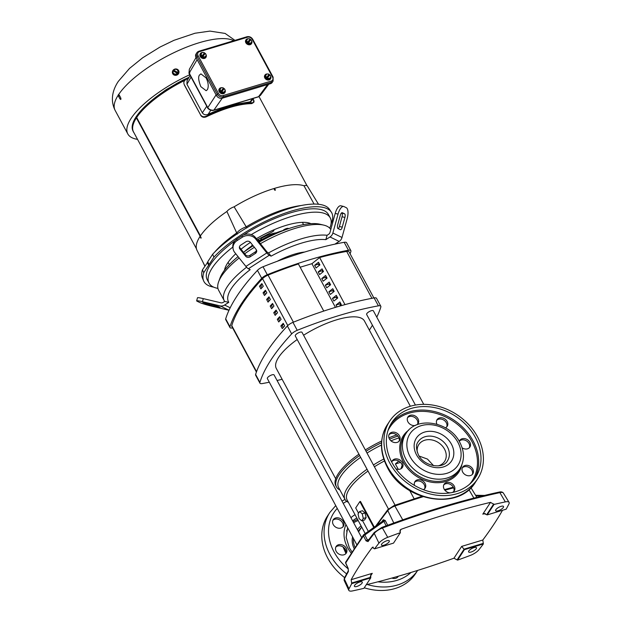 <?xml version="1.0" encoding="UTF-8"?>
<svg xmlns="http://www.w3.org/2000/svg" width="622" height="622" viewBox="0 0 622 622"><rect width="100%" height="100%" fill="white"/><g stroke="black" fill="none" stroke-linecap="round" stroke-linejoin="round"><path stroke-width="0.93" d="M256.412 372.065L231.804 326.371A6.375 2.123 -28.3 0 1 231.773 325.625A207.243 68.933 -28.3 0 1 242.627 303.513A207.243 68.933 -28.3 0 1 262.546 278.672A6.375 2.123 -28.3 0 1 268.059 275.111A207.243 68.933 -28.3 0 1 298.389 263.953L323.759 311.07L298.397 263.946M330.78 229.557A63.771 21.21 151.7 0 0 323.743 225.117L319.863 224.208A60.583 20.153 151.7 0 0 259.172 242.16M253.162 245.783A60.583 20.153 151.7 0 0 243.544 252.338M238.047 256.614A60.583 20.153 151.7 0 0 222.863 272.545A60.583 20.153 151.7 0 0 220.04 277.956L218.664 281.688A63.771 21.21 151.7 0 0 218.602 290.217L224.301 300.807A63.771 21.21 -28.3 0 1 227.333 286.587A63.771 21.21 -28.3 0 1 246.584 267.211M323.743 225.117A63.771 21.21 151.7 0 0 260.408 243.692M254.375 247.292A63.771 21.21 151.7 0 0 244.695 253.784M239.143 257.982A63.771 21.21 151.7 0 0 221.634 275.989A63.771 21.21 151.7 0 0 218.664 281.688M284.938 229.953A40.049 13.319 151.7 0 0 258.612 241.46M252.726 245.239A40.049 13.319 151.7 0 0 244.065 251.957M242.121 235.738L242.323 237.215L237.099 240.59A9.563 8.451 172.3 0 0 233.071 248.668L232.869 247.183A9.563 8.451 -7.7 0 1 236.896 239.112L242.121 235.738A9.563 8.451 -7.7 0 1 255.409 237.464L266.62 251.443A3.188 0.7 57.1 0 0 267.849 252.618L268.502 252.936A63.771 21.21 -28.3 0 1 327.079 235.287L328.587 234.315A3.188 2.923 115.9 0 0 330.018 232.348L335.196 213.432A9.563 3.732 -76.6 0 1 340.84 205.789L343.694 206.473A9.563 3.732 103.4 0 0 338.049 214.108L335.196 213.432M337.357 242.572A63.771 21.21 -28.3 0 1 337.474 243.614M228.997 310.277L211.589 306.141A9.563 0.762 -164.7 0 1 199.592 302.432L197.306 301.32A9.563 0.762 15.3 0 1 196.645 300.83L197.485 297.767A9.563 0.762 15.3 0 1 197.742 297.666A9.563 0.762 15.3 0 1 203.285 298.622L220.903 302.813A3.188 2.923 -64.1 0 0 223.174 302.393L224.674 301.421L228.772 302.346A60.583 20.153 -28.3 0 1 231.415 288.429A60.583 20.153 -28.3 0 1 250.192 269.653L248.365 268.766A6.375 1.399 -122.9 0 1 245.915 266.426L234.712 252.446A9.563 8.451 172.3 0 1 233.071 248.668M224.674 301.421A63.771 21.21 -28.3 0 1 224.301 300.807M196.645 300.83A9.563 0.762 15.3 0 1 196.902 300.729A9.563 0.762 15.3 0 1 202.445 301.693L203.285 298.622M344.604 213.82A3.188 1.244 -76.6 0 1 345.117 214.707A3.188 1.244 -76.6 0 1 344.907 217.443L342.248 227.162A3.188 1.244 -76.6 0 1 340.366 229.712A3.188 1.244 -76.6 0 1 340.265 229.673L337.979 228.562A3.188 1.244 -76.6 0 1 337.676 224.939L340.335 215.22A3.188 1.244 -76.6 0 1 342.217 212.677A3.188 1.244 -76.6 0 1 342.318 212.708L344.604 213.82L341.455 212.996M338.275 228.709A3.188 1.244 103.4 0 0 339.394 226.486L342.053 216.767A3.188 1.244 103.4 0 0 342.255 214.03A3.188 1.244 103.4 0 0 341.75 213.144M256.147 249.508A3.188 2.815 -7.7 0 1 255.347 253.457L250.122 256.832A3.188 2.815 -7.7 0 1 245.698 256.256L239.936 249.072A3.188 2.815 -7.7 0 1 240.73 245.122L245.954 241.748A3.188 2.815 -7.7 0 1 250.386 242.323L256.147 249.508M239.4 247.058A3.188 2.815 172.3 0 0 239.734 247.595L245.496 254.779A3.188 2.815 172.3 0 0 249.927 255.354L255.152 251.98A3.188 2.815 172.3 0 0 256.482 250.044M220.071 307.299L209.303 305.029L202.795 302.517L213.789 304.951L220.071 307.299M388.431 508.959L295.279 335.958A3.825 1.275 -28.3 0 1 295.458 335.102A3.825 1.275 -28.3 0 1 298.98 332.576A3.825 1.275 -28.3 0 1 302.02 332.335L395.079 505.173M415.426 405.062L366.638 314.46A3.825 1.275 -28.3 0 1 366.825 313.605A3.825 1.275 -28.3 0 1 370.347 311.07A3.825 1.275 -28.3 0 1 373.379 310.829L423.738 404.354M269.303 382.211A220.196 73.24 -28.3 0 1 262.336 383.564A6.375 2.123 -28.3 0 1 259.918 383.144A6.375 2.123 -28.3 0 1 259.895 382.382A220.196 73.24 -28.3 0 1 271.231 359.508A220.196 73.24 -28.3 0 1 291.664 333.905A6.375 2.123 -28.3 0 1 297.23 330.305A220.196 73.24 -28.3 0 1 378.394 305.845A6.375 2.123 -28.3 0 1 380.812 306.273A6.375 2.123 -28.3 0 1 380.835 307.035A220.196 73.24 -28.3 0 1 376.784 317.158M380.812 306.273L376.535 298.335A6.375 2.123 151.7 0 0 374.117 297.907A220.196 73.24 151.7 0 0 292.954 322.359A6.375 2.123 151.7 0 0 287.387 325.959A220.196 73.24 151.7 0 0 266.955 351.57A220.196 73.24 151.7 0 0 255.619 374.436A6.375 2.123 151.7 0 0 255.642 375.198L259.918 383.144M277.233 261.287A38.261 12.728 -28.3 0 1 304.663 252.042M356.795 544.701L267.351 378.588A3.825 1.275 -28.3 0 1 267.53 377.733A3.825 1.275 -28.3 0 1 271.052 375.198A3.825 1.275 -28.3 0 1 274.092 374.957L361.646 537.571M433.573 465.676L427.477 459.083L419.135 456.058M438.176 465.901A15.402 12.378 33.2 0 0 438.58 465.785A15.402 12.378 33.2 0 0 444.574 461.438A15.402 12.378 33.2 0 0 441.947 445.57A15.402 12.378 33.2 0 0 424.81 440.213A15.402 12.378 33.2 0 0 418.816 444.559A15.402 12.378 33.2 0 0 417.276 452.21M402.146 465.505A17.952 14.43 33.2 0 0 401.104 468.677M423.123 489.568A17.952 14.43 33.2 0 0 423.784 489.475M384.443 460.964A50.055 16.654 151.7 0 0 374.405 466.772M368.022 471.056A50.055 16.654 151.7 0 0 347.115 499.971L365.215 533.598M373.791 527.472L359.858 501.596L360.465 501.41L374.296 527.106M414.143 498.79L409.758 490.641M398.305 469.369L395.39 463.95L398.756 461.05M383.758 459.028A51.649 17.183 151.7 0 0 373.433 464.968M367.042 469.237A51.649 17.183 151.7 0 0 344.992 499.404A51.649 17.183 151.7 0 0 348.406 502.374M360.628 457.318A51.649 17.183 151.7 0 0 341.035 475.962A51.649 17.183 151.7 0 0 338.578 487.493L344.992 499.404M398.99 437.896A51.649 17.183 151.7 0 0 390.935 440.819M381.457 445.033A51.649 17.183 151.7 0 0 367.019 453.057M397.932 436.061A53.243 17.711 151.7 0 0 389.535 439.171M381.519 442.74A53.243 17.711 151.7 0 0 366.047 451.253M359.648 455.498A53.243 17.711 151.7 0 0 338.998 475.037A53.243 17.711 151.7 0 0 336.463 486.917A53.243 17.711 151.7 0 0 339.907 489.949M396.735 434.902A53.243 17.711 151.7 0 0 388.921 437.81M381.659 441.014A53.243 17.711 151.7 0 0 365.339 449.931M358.933 454.177A53.243 17.711 151.7 0 0 335.756 485.595L336.463 486.917M410.349 406.244L364.438 320.975A50.055 16.654 151.7 0 0 303.583 335.235M297.199 339.526A50.055 16.654 151.7 0 0 278.672 357.269A50.055 16.654 151.7 0 0 276.292 368.442L335.701 478.769M362.222 513.826L363.295 518.453L361.74 520.839L359.104 518.585L358.031 513.951L359.594 511.572L362.222 513.826L365.036 512.971L366.117 517.605L364.554 519.992L361.74 520.839M359.594 511.572L362.408 510.724L365.036 512.971M366.117 517.605L363.295 518.453M400.498 462.41L395.39 463.95M359.858 501.596L355.698 507.941L358.529 513.197M368.317 531.375L362.517 520.598M232.644 327.926A220.196 73.24 -28.3 0 1 232.395 327.973A6.375 2.123 -28.3 0 1 229.984 327.545A6.375 2.123 -28.3 0 1 229.961 326.783A220.196 73.24 -28.3 0 1 261.722 278.306A6.375 2.123 -28.3 0 1 267.297 274.706A220.196 73.24 -28.3 0 1 348.46 250.254A6.375 2.123 -28.3 0 1 350.87 250.674A6.375 2.123 -28.3 0 1 350.901 251.436A220.196 73.24 -28.3 0 1 350.108 253.815M300.162 267.227L311.925 263.689L319.638 257.539A207.243 68.933 -28.3 0 1 346.672 251.42L371.917 298.319M373.876 297.954L349.051 251.856A6.375 2.123 151.7 0 0 346.672 251.42M340.428 302.984L339.853 303.87L340.561 305.184M336.867 296.36L336.284 297.246L337 298.568M333.306 289.743L332.723 290.63L333.431 291.951M329.738 283.127L329.155 284.013L329.87 285.327M326.177 276.502L325.594 277.389L326.301 278.71M322.608 269.886L322.033 270.772L322.74 272.094M319.047 263.269L318.464 264.156L319.179 265.477M319.638 257.539L344.992 304.625M329.738 285.094A205.649 68.404 151.7 0 0 330.368 284.285M372.43 325.213A220.196 73.24 -28.3 0 1 369.359 330.111M282.131 379.288A220.196 73.24 -28.3 0 1 277.078 380.501M311.925 263.689L335.445 307.377M339.2 306.265L341.299 304.593L339.876 301.95L336.02 305.021L337.031 306.903M337.738 297.977L336.315 295.333L332.451 298.404L333.882 301.048L337.738 297.977M334.169 291.36L332.747 288.709L328.89 291.788L330.313 294.431L334.169 291.36M330.609 284.744L329.186 282.093L325.322 285.164L326.752 287.815L330.609 284.744M327.048 278.12L325.617 275.476L321.761 278.547L323.183 281.198L327.048 278.12M323.479 271.503L322.056 268.86L318.2 271.931L319.622 274.574L323.479 271.503M319.918 264.886L318.495 262.235L314.631 265.306L316.062 267.958L319.918 264.886M336.02 305.021L339.853 303.87M336.284 297.246L332.451 298.404M332.723 290.63L328.89 291.788M329.155 284.013L325.322 285.164M325.594 277.389L321.761 278.547M322.033 270.772L318.2 271.931M318.464 264.156L314.631 265.306M350.87 250.674L346.594 242.735A6.375 2.123 151.7 0 0 344.184 242.308A220.196 73.24 151.7 0 0 263.02 266.76A6.375 2.123 151.7 0 0 257.446 270.36A220.196 73.24 151.7 0 0 225.685 318.845A6.375 2.123 151.7 0 0 225.708 319.607L229.984 327.545M343.694 206.473A9.563 3.732 103.4 0 1 343.997 206.582L346.283 207.694A9.563 3.732 -76.6 0 1 347.193 218.555L342.014 237.472A6.375 5.847 -64.1 0 1 339.153 241.414L334.978 244.104A60.583 20.153 -28.3 0 1 335.001 244.135M268.502 252.936L271.099 256.147A60.583 20.153 -28.3 0 1 325.835 239.657L327.079 235.287M228.772 302.346L224.596 305.044A6.375 5.847 115.9 0 1 220.064 305.876L202.445 301.693M339.153 241.414L330.01 236.966L325.835 239.657M271.099 256.147L269.272 255.261A6.375 1.399 -122.9 0 1 266.822 252.929L255.611 238.949L255.409 237.464M330.01 236.966A6.375 5.847 -64.1 0 0 332.871 233.025L338.049 214.108M242.323 237.215A9.563 8.451 -7.7 0 1 255.611 238.949M283.274 327.491L282.225 325.539A205.649 68.404 -28.3 0 1 283.593 324.008M279.713 320.874L278.664 318.915A205.649 68.404 -28.3 0 1 280.032 317.383M276.152 314.258L275.095 312.298A205.649 68.404 -28.3 0 1 276.471 310.767M272.584 307.633L271.534 305.682A205.649 68.404 -28.3 0 1 272.902 304.15M269.023 301.017L267.965 299.065A205.649 68.404 -28.3 0 1 269.342 297.534M265.462 294.4L264.404 292.441A205.649 68.404 -28.3 0 1 265.773 290.909M261.893 287.784L260.843 285.825A205.649 68.404 -28.3 0 1 262.212 284.293M280.872 325.944A207.243 68.933 -28.3 0 1 283.228 323.323L284.651 325.975A207.243 68.933 151.7 0 0 282.295 328.595L280.872 325.944L282.225 325.539M279.667 316.707L281.09 319.35A207.243 68.933 151.7 0 0 278.734 321.971L277.311 319.327A207.243 68.933 -28.3 0 1 279.667 316.707M278.664 318.915L277.311 319.327M276.098 310.09L277.529 312.734A207.243 68.933 151.7 0 0 275.173 315.354L273.742 312.703A207.243 68.933 -28.3 0 1 276.098 310.09M275.095 312.298L273.742 312.703M272.537 303.466L273.96 306.117A207.243 68.933 151.7 0 0 271.604 308.737L270.181 306.086A207.243 68.933 -28.3 0 1 272.537 303.466M271.534 305.682L270.181 306.086M268.976 296.849L270.399 299.501A207.243 68.933 151.7 0 0 268.043 302.113L266.62 299.47A207.243 68.933 -28.3 0 1 268.976 296.849M267.965 299.065L266.62 299.47M265.407 290.233L266.838 292.876A207.243 68.933 151.7 0 0 264.482 295.497L263.052 292.853A207.243 68.933 -28.3 0 1 265.407 290.233M264.404 292.441L263.052 292.853M261.846 283.609L263.269 286.26A207.243 68.933 151.7 0 0 260.913 288.88L259.491 286.229A207.243 68.933 -28.3 0 1 261.846 283.609M260.843 285.825L259.491 286.229M273.905 188.738L274.527 188.365A63.864 21.241 -28.3 0 1 303.987 185.76A6.663 2.216 -28.3 0 1 307.315 185.978L318.511 204.265M274.527 188.365L275.437 190.107A63.918 21.265 151.7 0 0 274.823 190.285L273.812 188.583A63.864 21.241 -28.3 0 0 234.121 206.815L246.203 226.82A64.525 21.459 -28.3 0 1 285.584 208.945A64.525 21.459 -28.3 0 1 301.367 205.493M178.677 70.659C178.623 75.262 176.648 76.304 172.745 73.785L172.613 73.505A3.351 3.164 156.3 0 1 178.646 70.597A3.351 3.164 156.3 0 1 177.068 74.998A3.351 3.164 156.3 0 1 172.613 73.505M137.532 139.351A69.61 23.154 -28.3 0 1 127.805 133.917A69.61 23.154 -28.3 0 1 131.11 118.39A69.61 23.154 -28.3 0 1 189.772 74.718M120.87 99.357L119.999 98.976L118.475 96.153L118.335 94.653L119.214 95.026L120.738 97.848L120.691 99.504M212.631 254.274L213.914 257.158L209.015 264.645L207.81 261.637L212.631 254.274A72.245 24.033 -28.3 0 1 289.868 208.378A72.245 24.033 -28.3 0 1 329.543 209.435L331.324 212.118A72.541 24.134 -28.3 0 1 331.036 223.936M213.914 257.158A72.541 24.134 -28.3 0 1 291.485 211.052A72.541 24.134 -28.3 0 1 331.324 212.118M213.665 287.139A72.541 24.134 -28.3 0 1 203.635 280.872L202.383 277.91A72.245 24.033 -28.3 0 1 202.469 269.785L207.935 261.94M203.635 280.872A72.541 24.134 -28.3 0 1 203.736 272.7L202.469 269.785M118.335 94.653L118.67 94.505A69.61 23.154 151.7 0 1 175.933 51.727A69.61 23.154 151.7 0 1 233.802 40.702M217.918 288.39A68.824 22.89 -28.3 0 1 209.046 283.142A68.824 22.89 -28.3 0 1 212.32 267.787A68.824 22.89 -28.3 0 1 232.853 247.066M251.265 234.611A68.824 22.89 -28.3 0 1 330.243 217.879A68.824 22.89 -28.3 0 1 329.746 228.181M209.046 283.142L207.235 279.776A68.824 22.89 -28.3 0 1 210.508 264.42A68.824 22.89 -28.3 0 1 234.937 240.776M243.171 235.147A68.824 22.89 -28.3 0 1 328.432 214.52L330.243 217.879M224.519 270.197A50.561 16.817 -28.3 0 1 235.769 253.776M241.041 249.22A50.561 16.817 -28.3 0 1 250.448 242.393M256.388 238.685A50.561 16.817 -28.3 0 1 286.128 225.358A50.561 16.817 -28.3 0 1 310.914 223.671M273.75 229.883L273.921 230.28A1.944 0.645 -28.3 0 1 273.82 230.692A1.944 0.645 -28.3 0 1 272.459 231.773L257.267 239.781M260.976 237.829A3.942 1.314 -28.3 0 1 261.046 237.931A3.942 1.314 -28.3 0 1 260.999 238.56A18.707 6.22 151.7 0 1 271.76 233.81A18.707 6.22 151.7 0 1 276.238 232.815M273.859 188.668A63.623 21.164 -28.3 0 1 274.419 188.497M184.804 80.339A63.623 21.164 151.7 0 0 136.669 117.488L136.405 117.892L200.222 236.414L136.405 117.892A63.623 21.164 151.7 0 0 133.512 131.887L196.451 248.777M136.669 117.488L200.416 235.878L136.669 117.488M204.918 266.045L197.026 250.355A63.864 21.241 -28.3 0 1 200.012 236.492L200.929 238.226A63.918 21.265 151.7 0 1 201.17 237.861L200.292 236.065A63.864 21.241 -28.3 0 1 226.906 211.472A6.663 2.216 -28.3 0 1 234.121 206.815M134.033 132.844A63.708 21.187 -28.3 0 1 133.263 131.576A63.708 21.187 -28.3 0 1 163.57 92.678L163.749 92.554A12.036 4.004 -28.3 0 1 169.697 88.713L169.899 88.596A63.708 21.187 -28.3 0 1 175.863 85.074L176.29 84.763A63.872 21.241 -28.3 0 1 184.967 80.168M200.012 236.492L200.408 236.298M303.987 185.76L314.087 204.07M226.906 211.472L237.254 234.152M246.887 227.932L246.203 226.82M185.69 79.81L185.131 79.056L185.706 78.862L186.18 79.632M185.131 79.056A63.895 21.257 151.7 0 0 175.979 83.877L176.29 84.763M175.863 85.074L175.474 84.258L175.979 83.877M175.474 84.258A63.654 21.171 151.7 0 0 169.479 87.803L169.899 88.596M169.697 88.713L169.479 87.803M169.27 87.92A11.989 3.989 151.7 0 0 163.337 91.745L163.749 92.554M163.57 92.678L163.337 91.745M163.166 91.877A63.654 21.171 151.7 0 0 132.875 130.744L133.263 131.576M189.049 77.268A63.654 21.171 151.7 0 0 185.706 78.862M209.015 264.645L208.634 265.213L207.297 262.422M208.634 265.213L203.736 272.7M174.098 74.547L172.691 71.888A1.944 0.536 -59.6 0 1 173.141 70.908A3.149 0.591 -146.5 0 1 173.173 70.908A2.527 2.379 156.3 0 0 173.258 72.898L174.098 74.547L176.881 74.345A1.944 0.583 -176.7 0 0 175.35 74.127A1.944 0.583 -176.7 0 0 173.997 74.306M176.881 74.345A1.944 0.536 -59.6 0 1 177.332 73.365L177.861 72.572A1.944 0.536 -59.6 0 1 178.467 71.958L176.99 74.586M173.445 71.071L173.662 70.115A1.944 0.536 -59.6 0 1 174.277 69.501A1.944 0.583 3.3 0 1 175.629 69.314A1.944 0.583 3.3 0 1 177.161 69.532L177.721 70.543A2.527 2.379 156.3 0 1 177.806 72.525A3.149 0.591 33.5 0 1 177.861 72.572M172.691 71.888L173.258 72.898A2.527 2.379 156.3 0 0 177.286 73.318L173.173 70.908M178.467 71.958L177.721 70.543A2.527 2.379 156.3 0 0 173.694 70.115L177.806 72.525M178.024 72.945L173.833 70.488M252.485 244.944A18.707 6.22 151.7 0 0 251.249 246.273M288.639 228.624A3.942 1.314 151.7 0 0 283.313 230.132L283.445 230.365M260.4 238.133A2.535 2.037 -146.8 0 1 260.906 238.382L260.665 238.008A4.354 4.354 0 0 0 260.657 238.001M257.601 239.61L257.695 239.781A2.535 2.099 93.2 0 1 257.632 240.24M257.695 239.781A2.535 2.037 33.2 0 0 259.864 240.131A2.535 2.037 33.2 0 0 261.1 238.755L260.906 238.382M261.1 238.755L261.598 239.734M258.138 240.869A3.545 1.182 -28.3 0 1 259.864 240.131A3.545 1.182 -28.3 0 1 261.248 239.929M207.429 89.63C208.798 86.551 208.378 82.672 206.17 77.975L200.922 73.87L199.538 74.982C198.045 76.638 198.472 80.526 200.805 86.629L206.162 90.703L207.429 89.63M264.894 75.176A3.351 2.698 33.2 0 0 264.809 75.293A3.351 2.698 33.2 0 0 265.376 78.753A3.351 2.698 33.2 0 0 269.108 79.919A3.351 2.698 33.2 0 0 270.414 78.971A3.351 2.698 33.2 0 0 270.492 78.846M270.601 76.117A3.351 2.698 -146.8 0 1 270.578 78.722A3.351 2.698 -146.8 0 1 269.272 79.67A3.351 2.698 -146.8 0 1 265.54 78.504A3.351 2.698 -146.8 0 1 264.972 75.044A3.351 2.698 -146.8 0 1 266.27 74.096A3.351 2.698 -146.8 0 1 267.437 73.987M219.286 88.915A3.351 2.698 33.2 0 0 219.201 89.032A3.351 2.698 33.2 0 0 219.776 92.491A3.351 2.698 33.2 0 0 223.508 93.658A3.351 2.698 33.2 0 0 224.814 92.709A3.351 2.698 33.2 0 0 224.892 92.585M225.001 89.856A3.351 2.698 -146.8 0 1 224.977 92.46A3.351 2.698 -146.8 0 1 223.671 93.409A3.351 2.698 -146.8 0 1 219.939 92.243A3.351 2.698 -146.8 0 1 219.364 88.783A3.351 2.698 -146.8 0 1 220.67 87.842A3.351 2.698 -146.8 0 1 221.836 87.725M200.315 53.679A3.351 2.698 33.2 0 0 200.23 53.795A3.351 2.698 33.2 0 0 200.805 57.255A3.351 2.698 33.2 0 0 204.537 58.421A3.351 2.698 33.2 0 0 205.843 57.473A3.351 2.698 33.2 0 0 205.913 57.348M206.03 54.619A3.351 2.698 -146.8 0 1 206.006 57.224A3.351 2.698 -146.8 0 1 204.7 58.173A3.351 2.698 -146.8 0 1 200.968 57.006A3.351 2.698 -146.8 0 1 200.393 53.546A3.351 2.698 -146.8 0 1 201.699 52.606A3.351 2.698 -146.8 0 1 202.865 52.489M245.915 39.94A3.351 2.698 33.2 0 0 245.83 40.057A3.351 2.698 33.2 0 0 246.405 43.517A3.351 2.698 33.2 0 0 250.137 44.683A3.351 2.698 33.2 0 0 251.443 43.734A3.351 2.698 33.2 0 0 251.521 43.61M251.63 40.881A3.351 2.698 -146.8 0 1 251.607 43.486A3.351 2.698 -146.8 0 1 250.301 44.434A3.351 2.698 -146.8 0 1 246.569 43.268A3.351 2.698 -146.8 0 1 245.993 39.808A3.351 2.698 -146.8 0 1 247.299 38.859A3.351 2.698 -146.8 0 1 248.466 38.751M250.013 39.233A3.351 2.698 -146.8 0 1 250.79 39.785M204.413 52.971A3.351 2.698 -146.8 0 1 205.182 53.523M223.384 88.207A3.351 2.698 -146.8 0 1 224.161 88.759M268.984 74.469A3.351 2.698 -146.8 0 1 269.761 75.021M248.714 44.108L248.971 43.719A1.944 0.645 -28.3 0 1 250.402 43.027A1.944 0.645 -28.3 0 1 251.397 42.988L248.714 44.108L246.366 42.382L246.709 39.528A1.944 0.505 -78.2 0 1 246.88 40.43A2.527 2.029 -146.8 0 1 248.139 38.828A1.944 0.645 151.7 0 0 246.709 39.528M203.114 57.854L203.371 57.465A1.944 0.645 -28.3 0 1 204.801 56.765A1.944 0.645 -28.3 0 1 205.796 56.726L203.114 57.854L200.766 56.12L201.108 53.267A1.944 0.505 -78.2 0 1 201.279 54.168A2.527 2.029 -146.8 0 1 202.539 52.575A1.944 0.645 151.7 0 0 201.108 53.267M222.085 93.09L222.342 92.701A1.944 0.645 -28.3 0 1 223.772 92.002A1.944 0.645 -28.3 0 1 224.767 91.963L222.085 93.09L219.745 91.356L220.079 88.503A1.944 0.505 -78.2 0 1 220.25 89.405A2.527 2.029 -146.8 0 1 221.51 87.811A1.944 0.645 151.7 0 0 220.079 88.503M267.685 79.344L267.942 78.955A1.944 0.645 -28.3 0 1 269.373 78.263A1.944 0.645 -28.3 0 1 270.376 78.224L267.685 79.344L265.345 77.618L265.68 74.764A1.944 0.505 -78.2 0 1 265.858 75.666A2.527 2.029 -146.8 0 1 267.11 74.065A1.944 0.645 151.7 0 0 265.68 74.764M246.778 36.869A0.972 0.482 73.2 0 1 246.934 36.752L198.877 51.229A0.972 0.482 73.2 0 0 198.721 51.354A4.634 3.724 33.2 0 0 196.917 52.66L196.054 53.982A4.634 3.724 33.2 0 0 196.07 57.683L198.06 55.63A3.662 2.939 -146.8 0 1 199.475 51.673L247.533 37.196A3.662 2.939 -146.8 0 1 252.221 39.318L272.584 77.136A3.662 2.939 -146.8 0 1 271.169 81.093L223.111 95.57A3.662 2.939 -146.8 0 1 218.423 93.456L198.06 55.63M199.475 51.673A0.972 0.482 73.2 0 0 198.877 51.229L196.917 52.66A4.634 3.724 33.2 0 0 196.933 56.361L217.303 94.179L216.433 95.5L196.07 57.683M216.433 95.5A4.634 3.724 33.2 0 0 222.365 98.183L270.422 83.706A4.634 3.724 33.2 0 0 272.226 82.399L273.089 81.078A4.634 3.724 33.2 0 1 271.285 82.384A0.972 0.482 -106.8 0 0 271.169 81.093M246.366 42.382L246.623 41.993A1.944 0.505 -78.2 0 0 246.88 40.43A2.527 2.029 -146.8 0 0 247.642 42.21L250.114 39.069A1.944 1.151 -141.8 0 0 249.842 38.945M248.971 43.719A1.944 1.151 -141.8 0 0 248.38 42.848L247.984 43.462L247.198 42.887L247.603 42.273A1.944 1.151 -141.8 0 0 246.623 41.993M251.568 40.655A3.188 3.188 0 0 0 251.016 39.777A1.944 1.151 -141.8 0 1 251.482 40.523A1.944 0.505 101.8 0 1 251.568 40.655A1.944 0.505 101.8 0 1 251.661 41.433A1.944 0.505 101.8 0 1 251.397 42.988M250.441 40.228L249.717 39.691L250.114 39.077A3.188 3.188 0 0 0 248.886 38.719A1.944 0.645 151.7 0 0 248.139 38.828A2.527 2.029 -146.8 0 1 250.114 39.069M251.016 39.777A1.944 1.151 -141.8 0 0 250.899 39.652L248.38 42.848M200.766 56.12L201.023 55.731A1.944 0.505 -78.2 0 0 201.279 54.168A2.527 2.029 -146.8 0 0 202.041 55.949L204.514 52.816A1.944 1.151 -141.8 0 0 204.241 52.683M203.371 57.465A1.944 1.151 -141.8 0 0 202.78 56.586L202.375 57.201L201.598 56.625L202.002 56.011A1.944 1.151 -141.8 0 0 201.023 55.731M205.968 54.394A3.188 3.188 0 0 0 205.415 53.515A1.944 1.151 -141.8 0 1 205.882 54.262A1.944 0.505 101.8 0 1 205.968 54.394A1.944 0.505 101.8 0 1 206.053 55.171A1.944 0.505 101.8 0 1 205.796 56.726M204.84 53.966L204.117 53.43L204.514 52.816A3.188 3.188 0 0 0 203.285 52.458A1.944 0.645 151.7 0 0 202.539 52.575A2.527 2.029 -146.8 0 1 204.514 52.816M205.415 53.515A1.944 1.151 -141.8 0 0 205.299 53.391L202.78 56.586M219.745 91.356L219.994 90.968A1.944 0.505 -78.2 0 0 220.25 89.405A2.527 2.029 -146.8 0 0 221.02 91.185L223.485 88.052A1.944 1.151 -141.8 0 0 223.212 87.92M222.342 92.701A1.944 1.151 -141.8 0 0 221.751 91.823L221.354 92.437L220.569 91.862L220.973 91.247A1.944 1.151 -141.8 0 0 219.994 90.968M224.939 89.63A3.188 3.188 0 0 0 224.387 88.752A1.944 1.151 -141.8 0 1 224.853 89.498A1.944 0.505 101.8 0 1 224.939 89.63A1.944 0.505 101.8 0 1 225.032 90.408A1.944 0.505 101.8 0 1 224.767 91.963M223.811 89.203L223.088 88.666L223.492 88.052A3.188 3.188 0 0 0 222.256 87.694A1.944 0.645 151.7 0 0 221.51 87.811A2.527 2.029 -146.8 0 1 223.485 88.052M224.387 88.752A1.944 1.151 -141.8 0 0 224.27 88.627L221.751 91.823M265.345 77.618L265.594 77.229A1.944 0.505 -78.2 0 0 265.858 75.666A2.527 2.029 -146.8 0 0 266.62 77.447L269.093 74.313A1.944 1.151 -141.8 0 0 268.813 74.181M267.942 78.955A1.944 1.151 -141.8 0 0 267.359 78.084L266.955 78.699L266.169 78.123L266.574 77.509A1.944 1.151 -141.8 0 0 265.594 77.229M270.547 75.892A3.188 3.188 0 0 0 269.987 75.013A1.944 1.151 -141.8 0 1 270.461 75.76A1.944 0.505 101.8 0 1 270.547 75.892A1.944 0.505 101.8 0 1 270.632 76.669A1.944 0.505 101.8 0 1 270.376 78.224M269.412 75.464L268.688 74.928L269.093 74.313A3.188 3.188 0 0 0 267.857 73.956A1.944 0.645 151.7 0 0 267.11 74.065A2.527 2.029 -146.8 0 1 269.085 74.306M269.987 75.013A1.944 1.151 -141.8 0 0 269.87 74.889L267.359 78.084M250.891 39.652A2.527 2.029 -146.8 0 1 251.661 41.433A2.527 2.029 -146.8 0 1 250.402 43.027A2.527 2.029 -146.8 0 1 248.427 42.786M249.717 39.691L247.198 42.887M205.291 53.391A2.527 2.029 -146.8 0 1 206.053 55.171A2.527 2.029 -146.8 0 1 204.801 56.765A2.527 2.029 -146.8 0 1 202.826 56.524M204.117 53.43L201.598 56.625M224.27 88.627A2.527 2.029 -146.8 0 1 225.032 90.408A2.527 2.029 -146.8 0 1 223.772 92.002A2.527 2.029 -146.8 0 1 221.797 91.761M223.088 88.666L220.569 91.862M269.87 74.889A2.527 2.029 -146.8 0 1 270.632 76.669A2.527 2.029 -146.8 0 1 269.373 78.263A2.527 2.029 -146.8 0 1 267.398 78.022M268.688 74.928L266.169 78.123M267.584 84.561L258.558 96.674L260.346 95.485L268.751 84.211M196.016 57.574L189.321 69.299L189.135 73.178L197.135 59.658M206.372 104.994A1.944 0.645 -28.3 0 0 206.294 105.406L206.729 106.214A1.944 0.645 -28.3 0 1 206.807 105.802L189.329 73.342M216.091 94.855L207.748 107.738C209.389 109.674 211.433 110.467 213.882 110.117L222.202 98.229M213.758 110.257A1.944 0.956 -106.8 0 0 213.976 110.242A1.944 0.956 -106.8 0 0 214.263 110.016L258.558 96.674A1.944 0.956 73.2 0 1 258.27 96.892L260.346 95.485M188.979 73.085L189.321 69.299M189.811 72.828L189.135 73.178M188.894 73.085L190.099 75.332A1.944 0.645 -28.3 0 1 190.176 74.92M258.27 96.892L213.587 110.335C212.001 110.786 210.15 110.203 208.051 108.609L207.748 107.738M252.54 98.618L250.145 101.829L250.907 101.58M190.13 75.379L187.051 80.767L186.934 84.242L191.032 77.066M206.753 106.253L202.329 112.823L186.934 84.242M202.329 112.823C203.744 114.759 205.657 115.264 208.067 114.347L210.835 110.234M250.549 101.798L249.99 101.93A0.972 0.746 85.7 0 0 250.145 101.829L237.005 104.061C228.002 106.238 218.353 109.666 208.067 114.347M188.528 78.185L186.165 79.313C183.995 80.627 183.358 82.368 184.236 84.538L200.533 114.798C201.847 116.718 203.697 117.216 206.084 116.298C224.651 107.466 240.232 102.941 252.827 102.7C254.126 102.599 254.359 101.573 253.519 99.637L253.1 98.851M184.4 85.058L200.533 114.798M249.99 101.93L237.005 104.061M253.512 99.637L253.628 102.467L251.747 103.602C239.462 103.835 224.262 108.251 206.154 116.866C203.822 117.76 202.002 117.239 200.688 115.319M253.628 102.467L251.747 103.602M391.922 461.47A6.057 4.867 -146.8 0 1 401.555 463.864A6.057 4.867 -146.8 0 1 401.929 468.032M391.728 462.084A6.057 4.867 -146.8 0 1 392.272 460.793A6.057 4.867 -146.8 0 1 397.318 458.958A6.057 4.867 -146.8 0 1 402.387 462.597A6.057 4.867 -146.8 0 1 402.411 467.433A6.057 4.867 -146.8 0 1 395.965 468.864M414.602 482.268A6.057 4.867 -146.8 0 1 424.235 484.662A6.057 4.867 -146.8 0 1 424.608 488.83M414.555 485.455A6.057 4.867 -146.8 0 1 414.952 481.591A6.057 4.867 -146.8 0 1 419.998 479.756A6.057 4.867 -146.8 0 1 425.067 483.395A6.057 4.867 -146.8 0 1 425.09 488.231A6.057 4.867 -146.8 0 1 423.411 489.677M443.75 484.927A6.057 4.867 -146.8 0 1 453.391 487.321A6.057 4.867 -146.8 0 1 453.765 491.489M450.468 492.826A6.057 4.867 -146.8 0 1 444.131 489.094A6.057 4.867 -146.8 0 1 444.108 484.258A6.057 4.867 -146.8 0 1 449.154 482.423A6.057 4.867 -146.8 0 1 454.223 486.054A6.057 4.867 -146.8 0 1 454.239 490.898A6.057 4.867 -146.8 0 1 452.093 492.538M462.301 467.899A6.057 4.867 -146.8 0 1 471.935 470.286A6.057 4.867 -146.8 0 1 472.308 474.454M472.767 469.019A6.057 4.867 -146.8 0 1 472.79 473.863A6.057 4.867 -146.8 0 1 467.744 475.698A6.057 4.867 -146.8 0 1 462.675 472.059A6.057 4.867 -146.8 0 1 462.651 467.223A6.057 4.867 -146.8 0 1 467.697 465.388A6.057 4.867 -146.8 0 1 472.767 469.019M459.378 441.146A6.057 4.867 -146.8 0 1 469.011 443.54A6.057 4.867 -146.8 0 1 469.385 447.708M459.277 441.41A6.057 4.867 -146.8 0 1 459.728 440.469A6.057 4.867 -146.8 0 1 464.774 438.634A6.057 4.867 -146.8 0 1 469.843 442.273A6.057 4.867 -146.8 0 1 469.867 447.109A6.057 4.867 -146.8 0 1 462.162 447.879M436.698 420.348A6.057 4.867 -146.8 0 1 446.332 422.742A6.057 4.867 -146.8 0 1 446.705 426.902M436.924 424.212A6.057 4.867 -146.8 0 1 437.048 419.671A6.057 4.867 -146.8 0 1 442.094 417.836A6.057 4.867 -146.8 0 1 447.164 421.475A6.057 4.867 -146.8 0 1 447.187 426.311A6.057 4.867 -146.8 0 1 445.406 427.804M388.999 434.716A6.057 4.867 -146.8 0 1 398.632 437.111A6.057 4.867 -146.8 0 1 399.005 441.278M399.464 435.843A6.057 4.867 -146.8 0 1 399.487 440.687A6.057 4.867 -146.8 0 1 394.441 442.522A6.057 4.867 -146.8 0 1 389.372 438.883A6.057 4.867 -146.8 0 1 389.349 434.047A6.057 4.867 -146.8 0 1 394.395 432.204A6.057 4.867 -146.8 0 1 399.464 435.843M407.542 417.689A6.057 4.867 -146.8 0 1 417.183 420.075A6.057 4.867 -146.8 0 1 417.556 424.243M415.457 425.417A6.057 4.867 -146.8 0 1 407.923 421.848A6.057 4.867 -146.8 0 1 407.9 417.012A6.057 4.867 -146.8 0 1 412.946 415.177A6.057 4.867 -146.8 0 1 418.015 418.808A6.057 4.867 -146.8 0 1 418.031 423.652A6.057 4.867 -146.8 0 1 416.857 424.818M477.486 436.784A52.606 42.288 33.2 0 0 433.472 405.217A52.606 42.288 33.2 0 0 389.667 421.156A52.606 42.288 33.2 0 0 389.846 463.188A52.606 42.288 33.2 0 0 433.861 494.754A52.606 42.288 33.2 0 0 477.673 478.816A52.606 42.288 33.2 0 0 477.486 436.784M391.969 462.55A50.055 40.236 33.2 0 0 433.853 492.585A50.055 40.236 33.2 0 0 475.542 477.424A50.055 40.236 33.2 0 0 475.363 437.421A50.055 40.236 33.2 0 0 433.48 407.387A50.055 40.236 33.2 0 0 391.798 422.556A50.055 40.236 33.2 0 0 391.969 462.55M503.377 493.059L509.068 502.358A8.926 2.97 151.7 0 1 508.928 503.96A454.534 151.185 -28.3 0 1 506.16 509.185L487.181 514.907L494.031 504.442A433.814 144.296 -28.3 0 1 505.313 501.892L499.878 492.624A1.275 0.785 -102.2 0 0 499.054 492.111C501.099 491.637 502.545 491.948 503.377 493.059A8.319 2.768 151.7 0 0 499.878 492.624A433.207 144.094 151.7 0 0 382.437 528.008A8.319 2.768 151.7 0 0 374.265 533.412A453.928 150.99 151.7 0 0 368.022 541.599L366.07 540.876L363.489 535.861L354.027 549.809L345.739 562.957L348.126 568.267L348.398 571.54A453.928 150.99 151.7 0 0 344.363 579.066L348.996 588.832A454.534 151.185 151.7 0 1 351.764 583.607L370.743 577.885L370.821 574.759L372.275 573.328L351.158 579.696L351.764 583.607M386.161 525.815L383.875 521.384L364.85 534.974A1.275 0.653 -125.5 0 0 363.808 534.601A1.275 0.653 -125.5 0 0 363.714 534.702A1.275 0.98 35 0 0 363.505 534.904L345.762 561.993A1.275 1.065 31.2 0 0 345.739 562.957A1.275 0.404 -24.2 0 0 345.684 563.174L348.079 568.492A1.275 0.404 -24.2 0 1 348.126 568.267M381.931 521.656L383.284 519.735A1.275 0.972 -144.8 0 1 383.261 520.692L383.261 520.692A1.275 0.972 -144.8 0 1 383.238 520.723M502.522 510.281A454.371 151.13 -28.3 0 1 494.327 523.623A454.371 151.13 -28.3 0 1 482.804 540.028L483.38 543.947A454.534 151.185 -28.3 0 1 478.979 549.669A8.926 2.97 -28.3 0 1 470.209 555.469A433.814 144.296 151.7 0 1 457.551 560.134L464.401 549.669L483.38 543.947M503.291 507.451A4.463 1.485 -28.3 0 1 499.225 510.39A4.463 1.485 -28.3 0 1 495.656 510.709A4.463 1.485 -28.3 0 1 495.858 509.69A4.463 1.485 -28.3 0 1 500.002 506.72A4.463 1.485 -28.3 0 1 503.517 506.479A4.463 1.485 -28.3 0 1 503.291 507.451M476.265 548.697A4.463 1.485 -28.3 0 1 472.199 551.628A4.463 1.485 -28.3 0 1 468.638 551.955A4.463 1.485 -28.3 0 1 468.832 550.937A4.463 1.485 -28.3 0 1 472.977 547.966A4.463 1.485 -28.3 0 1 476.491 547.725A4.463 1.485 -28.3 0 1 476.265 548.697M362.066 583.102A4.463 1.485 -28.3 0 1 358 586.041A4.463 1.485 -28.3 0 1 354.431 586.359A4.463 1.485 -28.3 0 1 354.633 585.341A4.463 1.485 -28.3 0 1 358.777 582.371A4.463 1.485 -28.3 0 1 362.292 582.13A4.463 1.485 -28.3 0 1 362.066 583.102M389.092 541.855A4.463 1.485 -28.3 0 1 385.018 544.794A4.463 1.485 -28.3 0 1 381.457 545.121A4.463 1.485 -28.3 0 1 381.659 544.094A4.463 1.485 -28.3 0 1 385.803 541.132A4.463 1.485 -28.3 0 1 389.318 540.883A4.463 1.485 -28.3 0 1 389.092 541.855M378.946 543.123A8.926 2.97 -28.3 0 1 387.716 537.322L382.437 528.008A1.275 0.451 -110.6 0 0 381.784 527.448L374.312 532.432A1.275 0.956 -141.9 0 0 374.265 533.412L378.946 543.123A454.534 151.185 151.7 0 0 374.545 548.845L372.267 547.469A454.371 151.13 151.7 0 0 360.752 563.874A454.371 151.13 151.7 0 0 351.158 579.696M372.726 547.127L373.27 547.166M374.545 548.845L393.524 543.123L400.381 532.657L400.086 530.092L401.128 529.291A433.643 144.242 -28.3 0 1 490.533 502.358L494.031 504.442M387.716 537.322A433.814 144.296 -28.3 0 1 400.381 532.657M344.184 580.466L344.355 578.157A1.275 1.081 27.1 0 0 344.363 579.066A8.319 2.768 151.7 0 0 344.184 580.466L348.81 590.332A8.926 2.97 -28.3 0 0 352.612 590.9A433.814 144.296 151.7 0 0 363.893 588.35L370.743 577.885M348.81 590.332A8.926 2.97 -28.3 0 1 348.996 588.832M509.068 502.358A8.926 2.97 151.7 0 0 505.313 501.892M366.265 584.727A433.643 144.242 151.7 0 0 453.943 558.206L457.551 560.134M383.261 520.692L383.875 521.384A1.275 0.505 152.7 0 0 385.228 520.505L383.284 519.735M385.228 520.505L387.677 525.256M487.181 514.907L484.017 513.601L482.796 514.169L490.533 502.358M482.804 540.028L461.687 546.388L464.401 549.669M344.355 578.157L348.406 570.615A1.275 1.065 29.4 0 0 348.398 571.54M348.258 568.601A1.275 0.404 -24.2 0 1 348.079 568.492L348.398 570.623M368.512 540.316L367.431 539.997L368.893 539.499M368.022 541.599A1.275 0.98 -143.4 0 1 368.053 540.619L368.24 540.51M383.199 520.754L363.808 534.601A1.275 1.275 0 0 0 363.505 534.904L363.505 534.904A1.275 0.98 35 0 0 363.489 535.861A1.275 0.505 152.8 0 1 364.85 534.974L367.431 539.997A1.275 0.505 -27.2 0 0 366.07 540.876M346.26 548.254A6.057 4.867 33.2 0 0 341.19 544.623A6.057 4.867 33.2 0 0 336.144 546.458A6.057 4.867 33.2 0 0 336.168 551.294A6.057 4.867 33.2 0 0 341.237 554.933A6.057 4.867 33.2 0 0 346.283 553.098A6.057 4.867 33.2 0 0 346.26 548.254M345.801 553.689A6.057 4.867 33.2 0 0 345.428 549.529A6.057 4.867 33.2 0 0 335.794 547.135M343.336 521.508A6.057 4.867 33.2 0 0 338.267 517.869A6.057 4.867 33.2 0 0 333.221 519.704A6.057 4.867 33.2 0 0 333.244 524.548A6.057 4.867 33.2 0 0 338.314 528.179A6.057 4.867 33.2 0 0 343.36 526.344A6.057 4.867 33.2 0 0 343.336 521.508M342.885 526.943A6.057 4.867 33.2 0 0 342.504 522.775A6.057 4.867 33.2 0 0 332.871 520.381M358.326 531.406A18.442 14.827 -146.8 0 1 361.172 527.876M367.198 584.501A52.606 42.288 -146.8 0 0 417.665 570.405L415.519 573.678A52.606 42.288 -146.8 0 1 364.259 587.79M344.635 577.605A52.606 42.288 -146.8 0 1 327.693 558.051A52.606 42.288 -146.8 0 1 327.506 516.019L329.792 512.528A52.606 42.288 -146.8 0 0 329.979 554.56A52.606 42.288 -146.8 0 0 346.602 573.873M397.637 577.154A6.057 4.867 33.2 0 0 397.87 576.361M357.557 529.586L357.44 529.765A20.036 16.11 -146.8 0 1 357.557 529.586A20.036 16.11 -146.8 0 1 361.102 525.955M391.86 578.063A6.057 4.867 33.2 0 0 398.111 576.555A6.057 4.867 33.2 0 0 398.305 576.236M231.773 325.625L256.559 371.653M255.619 374.436L259.895 382.382M374.117 297.907L378.394 305.845M292.954 322.359L297.23 330.305M287.387 325.959L291.664 333.905M344.184 242.308L348.46 250.254M263.02 266.76L267.297 274.706M257.446 270.36L261.722 278.306M225.685 318.845L229.961 326.783M224.596 305.044L230.194 307.766M269.272 255.261L248.365 268.766M266.822 252.929L245.915 266.426M342.014 237.472L332.871 233.025M220.064 305.876L229.02 310.23M237.099 240.59L236.896 239.112M344.907 217.443L342.053 216.767M342.248 227.162L339.394 226.486M249.927 255.354L250.122 256.832M245.698 256.256L245.496 254.779M239.936 249.072L239.734 247.595M255.347 253.457L255.152 251.98M218.361 307.175L218.532 306.553M209.303 305.029L209.591 303.956M205.307 303.793L205.524 302.992M287.784 325.555L262.546 278.672M268.059 275.111L293.405 322.18M236.865 232.962A7.977 2.651 -28.3 0 1 236.904 232.908A7.977 2.651 -28.3 0 1 246.149 226.929A7.977 2.651 -28.3 0 1 246.25 226.906M228.041 262.445L229.409 264.513M214.598 252.213A64.525 21.459 -28.3 0 1 236.827 232.877M118.211 95.197A69.61 23.154 151.7 0 0 115.132 110.382C109.433 98.968 113.702 88.2 118.382 81.295L129.539 68.404L142.656 57.799L160.064 47.031L173.973 40.321L194.997 33.238L209.933 31.1L225.102 33.425L234.96 40.36M119.999 98.976L120.987 98.68M119.634 95.804L118.475 96.153M303.482 224.635L302.51 222.349M272.584 77.136L273.12 77.159L252.757 39.341L252.221 39.318M252.711 39.559L252.757 39.341C251.327 37.126 249.391 36.263 246.934 36.752A0.972 0.482 73.2 0 1 247.533 37.196M222.365 98.183L223.228 96.861A4.634 3.724 33.2 0 1 217.303 94.179L218.423 93.456M270.422 83.706L271.285 82.384L223.228 96.861A0.972 0.482 -106.8 0 0 223.111 95.57M207.655 107.381L206.807 105.802M190.099 75.332L190.534 76.141A1.944 0.645 -28.3 0 1 190.612 75.736M206.154 116.866L206.084 116.298M475.387 482.307C458.445 511.23 403.787 501.324 387.397 467.464C379.506 452 379.498 437.725 387.374 424.647A52.606 42.288 33.2 0 0 387.56 466.679A52.606 42.288 33.2 0 0 431.575 498.245A52.606 42.288 33.2 0 0 475.387 482.307L477.673 478.816M447.467 460.84A17.486 14.057 33.2 0 0 447.405 446.868A17.486 14.057 33.2 0 0 432.772 436.372A17.486 14.057 33.2 0 0 418.209 441.674C415.869 444.388 415.947 448.781 418.435 454.861C424.01 466.578 443.074 469.501 447.467 460.84M451.471 444.24A20.992 16.88 33.2 0 0 424.593 432.08A20.992 16.88 33.2 0 0 416.491 454.783A20.992 16.88 33.2 0 0 443.369 466.943A20.992 16.88 33.2 0 0 451.471 444.24M405.902 433.604A32.204 25.883 33.2 0 0 406.011 459.339A32.204 25.883 33.2 0 0 432.959 478.66A32.204 25.883 33.2 0 0 459.775 468.902C464.673 460.731 464.688 451.891 459.829 442.39C449.815 421.739 416.53 415.675 405.902 433.604L404.448 435.828A32.204 25.883 33.2 0 0 404.557 461.555A32.204 25.883 33.2 0 0 431.505 480.884A32.204 25.883 33.2 0 0 458.321 471.126L459.775 468.902M457.885 442.312A28.698 23.068 33.2 0 0 421.148 425.681A28.698 23.068 33.2 0 0 410.077 456.711A28.698 23.068 33.2 0 0 446.806 473.334A28.698 23.068 33.2 0 0 457.885 442.312M408.74 430.113A33.16 26.653 33.2 0 0 403.453 462.27A33.16 26.653 33.2 0 0 435.773 482.68A33.16 26.653 33.2 0 0 461.843 464.906M474.337 479.127A50.055 40.236 33.2 0 0 473.078 440.912A50.055 40.236 33.2 0 0 432.422 411.111A50.055 40.236 33.2 0 0 390.709 424.336M469.68 484.141A49.099 39.474 33.2 0 0 471.966 441.628A49.099 39.474 33.2 0 0 428.48 411.795A49.099 39.474 33.2 0 0 387.98 430.611M370.463 577.356L351.508 583.063M468.957 489.662L473.871 498.09M423.053 496.737A425.137 141.412 151.7 0 0 394.877 506.036A6.819 2.27 151.7 0 0 387.809 510.608L393.788 523.016M402.745 519.829L394.877 506.036A1.275 0.521 -109.2 0 0 394.185 505.484L387.848 509.62A1.275 0.956 -141.9 0 0 387.809 510.608A425.137 141.412 151.7 0 0 376.971 525.201M453.632 487.827A425.137 141.412 151.7 0 0 444.909 490.237M485.222 513.438L482.796 514.169M483.069 543.426L464.121 549.14L457.271 559.582M370.253 576.423L372.275 573.328M453.943 558.206L461.687 546.388M399.798 531.32L401.128 529.291M486.894 514.378L493.736 503.929M482.423 495.944L475.908 495.82M499.054 492.111C462.457 500.072 423.364 511.844 381.784 527.448A1.275 0.451 -110.6 0 0 381.659 527.58M421.864 496.34L394.185 505.484A1.275 0.521 -109.2 0 0 394.029 505.632M410.979 572.473A49.099 39.474 -146.8 0 1 377.896 581.819M348.242 568.92A49.099 39.474 -146.8 0 1 334.045 551.939A49.099 39.474 -146.8 0 1 337.248 508.407M351.243 553.183A32.709 26.295 -146.8 0 1 347.698 547.827A32.709 26.295 -146.8 0 1 345.98 524.61M353.125 521.741A29.654 23.838 -146.8 0 1 357.603 519.456M352.658 520.871A29.654 23.838 -146.8 0 1 356.849 518.056M346.563 531.025A28.698 23.068 -146.8 0 1 348.001 528.373M353.677 522.76A28.698 23.068 -146.8 0 1 358.194 520.56M355.03 547.352A20.036 16.11 -146.8 0 1 353.483 538.551M354.19 548.635A20.992 16.88 -146.8 0 1 352.596 536.903M357.269 529.446A20.992 16.88 -146.8 0 1 358.109 528.809M346.073 552.647A32.204 25.883 -146.8 0 1 345.521 551.66A32.204 25.883 -146.8 0 1 343.593 547.36M350.956 517.706A32.709 26.295 -146.8 0 1 355.045 514.705M343.235 503.369A49.099 39.474 -146.8 0 1 346.687 501.363M358.567 531.857L361.701 527.067M202.959 262.15L204.84 266.162M306.996 185.69L259.024 96.589M127.805 133.917L115.132 110.382M273.12 77.159L273.089 81.078M206.294 105.406L190.534 76.141M206.729 106.214L207.942 108.461M253.481 98.338L251.381 101.153M387.374 424.647L389.667 421.156M470.978 487.765L476.833 497.336M475.558 495.26L484.53 495.439M345.762 561.993A1.275 1.275 0 0 0 345.684 563.174M374.312 532.432L368.053 540.619M453.306 487.181L444.442 489.623M387.848 509.62L375.688 526.111M352.013 551.986L349.393 547.896L346.159 537.4L347.636 527.697M345.902 553.424L343.025 546.956M345.023 499.458L341.983 501.052M335.74 505.6L329.792 512.528"/></g></svg>
